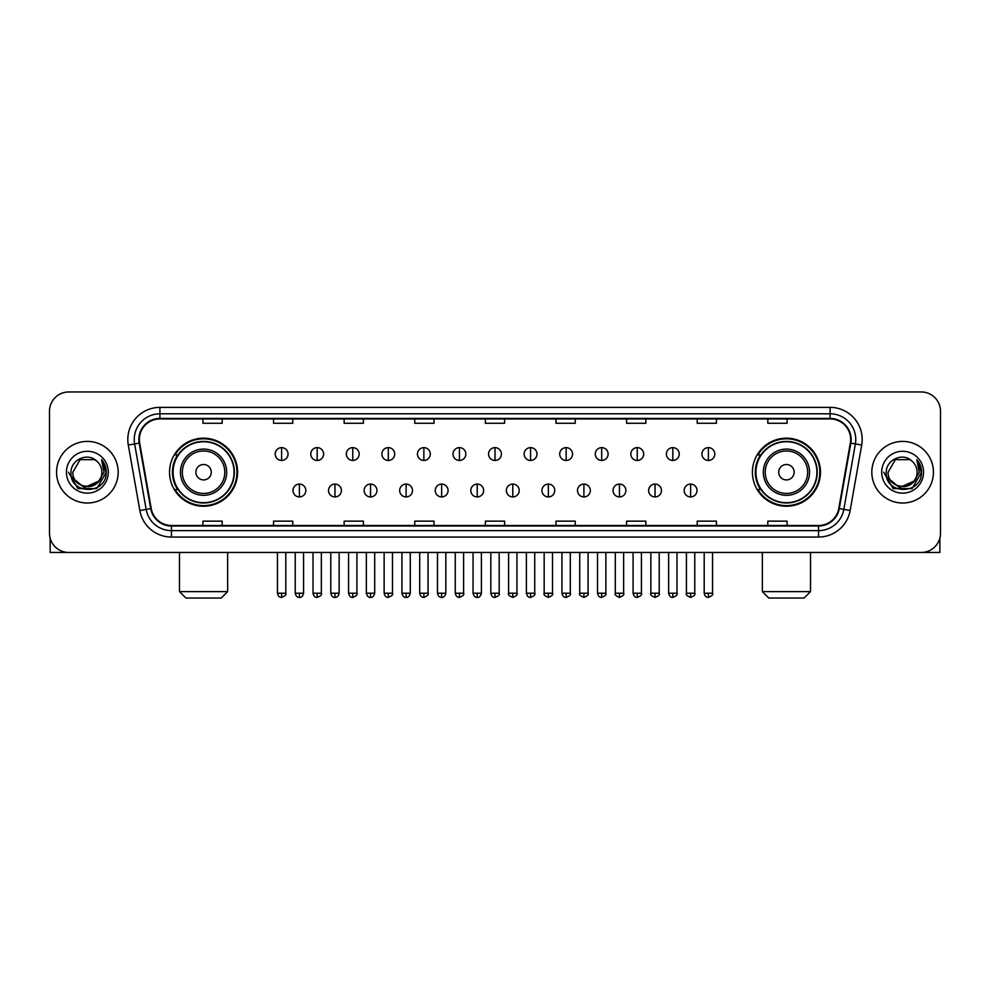 <?xml version="1.0" encoding="UTF-8"?>
<svg xmlns="http://www.w3.org/2000/svg" width="990" height="990" viewBox="0 0 990 990"><rect width="100%" height="100%" fill="white"/><g stroke="black" fill="none" stroke-linecap="round" stroke-linejoin="round"><path stroke-width="1.49" d="M752.412 472.218A34.019 34.019 0 0 0 786.431 506.236A34.019 34.019 0 0 0 820.462 472.218A34.019 34.019 0 0 0 786.431 438.186A34.019 34.019 0 0 0 752.412 472.218M169.537 472.218A34.019 34.019 0 0 0 203.569 506.236A34.019 34.019 0 0 0 237.588 472.218A34.019 34.019 0 0 0 203.569 438.186A34.019 34.019 0 0 0 169.537 472.218M177.705 489.543A31.136 31.136 0 0 1 177.705 454.88M760.568 489.543A31.136 31.136 0 0 1 760.568 454.88M49.5 411.234L49.5 533.189A19.256 19.256 0 0 0 68.756 552.457L921.245 552.457A19.256 19.256 0 0 0 940.5 533.189L940.5 411.234A19.256 19.256 0 0 0 921.245 391.966L68.756 391.966A19.256 19.256 0 0 0 49.5 411.234L49.5 533.189M56.566 472.218A30.814 30.814 0 0 0 87.38 503.019A30.814 30.814 0 0 0 118.181 472.218A30.814 30.814 0 0 0 87.38 441.404A30.814 30.814 0 0 0 56.566 472.218A30.814 30.814 0 0 0 87.38 503.019A30.814 30.814 0 0 0 118.181 472.218A30.814 30.814 0 0 0 87.38 441.404A30.814 30.814 0 0 0 56.566 472.218M871.819 472.218A30.814 30.814 0 0 0 902.62 503.019A30.814 30.814 0 0 0 933.434 472.218A30.814 30.814 0 0 0 902.62 441.404A30.814 30.814 0 0 0 871.819 472.218A30.814 30.814 0 0 0 902.62 503.019A30.814 30.814 0 0 0 933.434 472.218A30.814 30.814 0 0 0 902.62 441.404A30.814 30.814 0 0 0 871.819 472.218M139.367 439.473A20.543 20.543 0 0 1 159.91 418.931L830.09 418.931A20.543 20.543 0 0 1 850.323 443.037L838.777 508.514A20.543 20.543 0 0 1 818.544 525.492L171.456 525.492A20.543 20.543 0 0 1 151.222 508.514L139.677 443.037A20.543 20.543 0 0 1 139.367 439.473M138.86 439.473A21.05 21.05 0 0 0 139.182 443.124L150.727 508.6A21.05 21.05 0 0 0 171.456 525.999L818.544 525.999A21.05 21.05 0 0 0 839.273 508.6L850.818 443.124A21.05 21.05 0 0 0 830.09 418.424L159.91 418.424A21.05 21.05 0 0 0 138.86 439.473M128.304 445.042A32.101 32.101 0 0 1 159.91 407.373L830.09 407.373A32.101 32.101 0 0 1 861.696 445.042L850.15 510.518A32.101 32.101 0 0 1 818.544 537.05L171.456 537.05A32.101 32.101 0 0 1 139.85 510.518L128.304 445.042L134.628 443.928A25.678 25.678 0 0 1 159.91 413.795L830.09 413.795A25.678 25.678 0 0 1 855.372 443.928L843.827 509.404A25.678 25.678 0 0 1 818.544 530.628L171.456 530.628A25.678 25.678 0 0 1 146.174 509.404L134.628 443.928A25.678 25.678 0 0 1 134.232 439.473M921.245 391.966L68.756 391.966M68.756 552.457L921.245 552.457M940.5 533.189L940.5 411.234M839.273 508.6L843.827 509.404L855.372 443.928L861.696 445.042M485.372 418.931L485.372 423.275L504.628 423.275L504.628 418.931M414.761 418.931L414.761 423.275L434.016 423.275L434.016 418.931M344.149 418.931L344.149 423.275L363.404 423.275L363.404 418.931M273.537 418.931L273.537 423.275L292.793 423.275L292.793 418.931M202.925 418.931L202.925 423.275L222.181 423.275L222.181 418.931M555.984 418.931L555.984 423.275L575.24 423.275L575.24 418.931M626.596 418.931L626.596 423.275L645.851 423.275L645.851 418.931M697.207 418.931L697.207 423.275L716.463 423.275L716.463 418.931M767.819 418.931L767.819 423.275L787.075 423.275L787.075 418.931M504.628 525.492L504.628 521.148L485.372 521.148L485.372 525.492M434.016 525.492L434.016 521.148L414.761 521.148L414.761 525.492M363.404 525.492L363.404 521.148L344.149 521.148L344.149 525.492M292.793 525.492L292.793 521.148L273.537 521.148L273.537 525.492M222.181 525.492L222.181 521.148L202.925 521.148L202.925 525.492M575.24 525.492L575.24 521.148L555.984 521.148L555.984 525.492M645.851 525.492L645.851 521.148L626.596 521.148L626.596 525.492M716.463 525.492L716.463 521.148L697.207 521.148L697.207 525.492M787.075 525.492L787.075 521.148L767.819 521.148L767.819 525.492M98.493 481.536C90.795 491.943 72.109 485.286 72.864 472.218C71.973 490.929 102.774 490.929 101.883 472.218C102.774 490.929 71.973 490.929 72.864 472.218L80.116 459.645L94.632 459.645L96.884 461.253C87.974 451.923 70.835 459.608 70.995 472.218C69.362 494.604 105.67 495.198 106.264 473.294L106.289 472.218C106.239 467.453 104.655 463.271 101.549 459.669L104.049 472.218L98.493 481.536A14.504 14.504 0 0 0 101.883 472.218C102.774 490.929 71.973 490.929 72.864 472.218L80.116 459.645M101.883 472.218A14.504 14.504 0 0 0 96.884 461.253M99.421 480.756L84.286 487.625L71.441 476.92M66.441 472.218A20.926 20.926 0 0 0 87.38 493.144A20.926 20.926 0 0 0 108.306 472.218A20.926 20.926 0 0 0 87.38 451.279A20.926 20.926 0 0 0 66.441 472.218M101.549 459.669L106.289 472.762L105.41 466.476L106.289 472.762L105.41 466.476L106.289 472.762L101.685 459.83L106.289 472.762L101.685 459.83L106.289 472.218L96.834 488.602L77.913 488.602L68.459 472.218M101.685 459.83L106.289 472.775M50.144 538.127L50.144 552.457L124.604 552.457M221.215 598.034L185.91 598.034L179.487 591.612L227.638 591.612L221.215 598.034M211.266 472.218A7.697 7.697 0 0 0 203.569 464.508A7.697 7.697 0 0 0 195.859 472.218A7.697 7.697 0 0 0 203.569 479.915A7.697 7.697 0 0 0 211.266 472.218M226.673 472.218A23.104 23.104 0 0 0 203.569 449.101A23.104 23.104 0 0 0 180.452 472.218A23.104 23.104 0 0 0 203.569 495.322A23.104 23.104 0 0 0 226.673 472.218A23.104 23.104 0 0 1 203.569 495.322A23.104 23.104 0 0 1 180.452 472.218M234.061 472.218A30.492 30.492 0 0 0 203.569 441.726A30.492 30.492 0 0 0 173.077 472.218A30.492 30.492 0 0 0 203.569 502.697A30.492 30.492 0 0 0 234.061 472.218M236.944 472.218A33.375 33.375 0 0 1 175.032 489.543L178.126 489.543A30.777 30.777 0 0 0 223.926 495.285A30.777 30.777 0 0 0 223.926 449.138A30.777 30.777 0 0 0 178.126 454.88L175.032 454.88A33.375 33.375 0 0 1 236.944 472.218M804.09 598.034L768.785 598.034L762.362 591.612L810.513 591.612L804.09 598.034M794.141 472.218A7.697 7.697 0 0 0 786.431 464.508A7.697 7.697 0 0 0 778.734 472.218A7.697 7.697 0 0 0 786.431 479.915A7.697 7.697 0 0 0 794.141 472.218M809.548 472.218A23.104 23.104 0 0 0 786.431 449.101A23.104 23.104 0 0 0 763.327 472.218A23.104 23.104 0 0 0 786.431 495.322A23.104 23.104 0 0 0 809.548 472.218A23.104 23.104 0 0 1 786.431 495.322A23.104 23.104 0 0 1 763.327 472.218M816.923 472.218A30.492 30.492 0 0 0 786.431 441.726A30.492 30.492 0 0 0 755.939 472.218A30.492 30.492 0 0 0 786.431 502.697A30.492 30.492 0 0 0 816.923 472.218M819.819 472.218A33.375 33.375 0 0 1 757.907 489.543L761.001 489.543A30.777 30.777 0 0 0 806.801 495.285A30.777 30.777 0 0 0 806.801 449.138A30.777 30.777 0 0 0 761.001 454.88L757.907 454.88A33.375 33.375 0 0 1 819.819 472.218M281.618 447.629A6.423 6.423 0 0 0 275.208 454.039A6.423 6.423 0 0 0 281.618 460.461A6.423 6.423 0 0 0 288.041 454.039A6.423 6.423 0 0 0 281.618 447.629L281.618 460.461A6.423 6.423 0 0 0 288.041 454.039A6.423 6.423 0 0 0 281.618 447.629M317.184 447.629A6.423 6.423 0 0 0 310.761 454.039A6.423 6.423 0 0 0 317.184 460.461A6.423 6.423 0 0 0 323.606 454.039A6.423 6.423 0 0 0 317.184 447.629L317.184 460.461A6.423 6.423 0 0 0 323.606 454.039A6.423 6.423 0 0 0 317.184 447.629M352.749 447.629A6.423 6.423 0 0 0 346.327 454.039A6.423 6.423 0 0 0 352.749 460.461A6.423 6.423 0 0 0 359.172 454.039A6.423 6.423 0 0 0 352.749 447.629L352.749 460.461A6.423 6.423 0 0 0 359.172 454.039A6.423 6.423 0 0 0 352.749 447.629M388.315 447.629A6.423 6.423 0 0 0 381.893 454.039A6.423 6.423 0 0 0 388.315 460.461A6.423 6.423 0 0 0 394.725 454.039A6.423 6.423 0 0 0 388.315 447.629L388.315 460.461A6.423 6.423 0 0 0 394.725 454.039A6.423 6.423 0 0 0 388.315 447.629M423.868 447.629A6.423 6.423 0 0 0 417.458 454.039A6.423 6.423 0 0 0 423.868 460.461A6.423 6.423 0 0 0 430.291 454.039A6.423 6.423 0 0 0 423.868 447.629L423.868 460.461A6.423 6.423 0 0 0 430.291 454.039A6.423 6.423 0 0 0 423.868 447.629M459.434 447.629A6.423 6.423 0 0 0 453.012 454.039A6.423 6.423 0 0 0 459.434 460.461A6.423 6.423 0 0 0 465.857 454.039A6.423 6.423 0 0 0 459.434 447.629L459.434 460.461A6.423 6.423 0 0 0 465.857 454.039A6.423 6.423 0 0 0 459.434 447.629M495 447.629A6.423 6.423 0 0 0 488.577 454.039A6.423 6.423 0 0 0 495 460.461A6.423 6.423 0 0 0 501.423 454.039A6.423 6.423 0 0 0 495 447.629L495 460.461A6.423 6.423 0 0 0 501.423 454.039A6.423 6.423 0 0 0 495 447.629M530.566 447.629A6.423 6.423 0 0 0 524.143 454.039A6.423 6.423 0 0 0 530.566 460.461A6.423 6.423 0 0 0 536.988 454.039A6.423 6.423 0 0 0 530.566 447.629L530.566 460.461A6.423 6.423 0 0 0 536.988 454.039A6.423 6.423 0 0 0 530.566 447.629M566.132 447.629A6.423 6.423 0 0 0 559.709 454.039A6.423 6.423 0 0 0 566.132 460.461A6.423 6.423 0 0 0 572.542 454.039A6.423 6.423 0 0 0 566.132 447.629L566.132 460.461A6.423 6.423 0 0 0 572.542 454.039A6.423 6.423 0 0 0 566.132 447.629M601.685 447.629A6.423 6.423 0 0 0 595.275 454.039A6.423 6.423 0 0 0 601.685 460.461A6.423 6.423 0 0 0 608.107 454.039A6.423 6.423 0 0 0 601.685 447.629L601.685 460.461A6.423 6.423 0 0 0 608.107 454.039A6.423 6.423 0 0 0 601.685 447.629M637.251 447.629A6.423 6.423 0 0 0 630.828 454.039A6.423 6.423 0 0 0 637.251 460.461A6.423 6.423 0 0 0 643.673 454.039A6.423 6.423 0 0 0 637.251 447.629L637.251 460.461A6.423 6.423 0 0 0 643.673 454.039A6.423 6.423 0 0 0 637.251 447.629M672.816 447.629A6.423 6.423 0 0 0 666.394 454.039A6.423 6.423 0 0 0 672.816 460.461A6.423 6.423 0 0 0 679.239 454.039A6.423 6.423 0 0 0 672.816 447.629L672.816 460.461A6.423 6.423 0 0 0 679.239 454.039A6.423 6.423 0 0 0 672.816 447.629M708.382 447.629A6.423 6.423 0 0 0 701.96 454.039A6.423 6.423 0 0 0 708.382 460.461A6.423 6.423 0 0 0 714.792 454.039A6.423 6.423 0 0 0 708.382 447.629L708.382 460.461A6.423 6.423 0 0 0 714.792 454.039A6.423 6.423 0 0 0 708.382 447.629M299.401 484.085A6.423 6.423 0 0 0 292.99 490.508A6.423 6.423 0 0 0 299.401 496.93A6.423 6.423 0 0 0 305.823 490.508A6.423 6.423 0 0 0 299.401 484.085L299.401 496.93A6.423 6.423 0 0 0 305.823 490.508A6.423 6.423 0 0 0 299.401 484.085M334.966 484.085A6.423 6.423 0 0 0 328.544 490.508A6.423 6.423 0 0 0 334.966 496.93A6.423 6.423 0 0 0 341.389 490.508A6.423 6.423 0 0 0 334.966 484.085L334.966 496.93A6.423 6.423 0 0 0 341.389 490.508A6.423 6.423 0 0 0 334.966 484.085M370.532 484.085A6.423 6.423 0 0 0 364.11 490.508A6.423 6.423 0 0 0 370.532 496.93A6.423 6.423 0 0 0 376.955 490.508A6.423 6.423 0 0 0 370.532 484.085L370.532 496.93A6.423 6.423 0 0 0 376.955 490.508A6.423 6.423 0 0 0 370.532 484.085M406.098 484.085A6.423 6.423 0 0 0 399.675 490.508A6.423 6.423 0 0 0 406.098 496.93A6.423 6.423 0 0 0 412.508 490.508A6.423 6.423 0 0 0 406.098 484.085L406.098 496.93A6.423 6.423 0 0 0 412.508 490.508A6.423 6.423 0 0 0 406.098 484.085M441.651 484.085A6.423 6.423 0 0 0 435.241 490.508A6.423 6.423 0 0 0 441.651 496.93A6.423 6.423 0 0 0 448.074 490.508A6.423 6.423 0 0 0 441.651 484.085L441.651 496.93A6.423 6.423 0 0 0 448.074 490.508A6.423 6.423 0 0 0 441.651 484.085M477.217 484.085A6.423 6.423 0 0 0 470.795 490.508A6.423 6.423 0 0 0 477.217 496.93A6.423 6.423 0 0 0 483.64 490.508A6.423 6.423 0 0 0 477.217 484.085L477.217 496.93A6.423 6.423 0 0 0 483.64 490.508A6.423 6.423 0 0 0 477.217 484.085M512.783 484.085A6.423 6.423 0 0 0 506.36 490.508A6.423 6.423 0 0 0 512.783 496.93A6.423 6.423 0 0 0 519.206 490.508A6.423 6.423 0 0 0 512.783 484.085L512.783 496.93A6.423 6.423 0 0 0 519.206 490.508A6.423 6.423 0 0 0 512.783 484.085M548.349 484.085A6.423 6.423 0 0 0 541.926 490.508A6.423 6.423 0 0 0 548.349 496.93A6.423 6.423 0 0 0 554.759 490.508A6.423 6.423 0 0 0 548.349 484.085L548.349 496.93A6.423 6.423 0 0 0 554.759 490.508A6.423 6.423 0 0 0 548.349 484.085M583.902 484.085A6.423 6.423 0 0 0 577.492 490.508A6.423 6.423 0 0 0 583.902 496.93A6.423 6.423 0 0 0 590.325 490.508A6.423 6.423 0 0 0 583.902 484.085L583.902 496.93A6.423 6.423 0 0 0 590.325 490.508A6.423 6.423 0 0 0 583.902 484.085M619.468 484.085A6.423 6.423 0 0 0 613.045 490.508A6.423 6.423 0 0 0 619.468 496.93A6.423 6.423 0 0 0 625.89 490.508A6.423 6.423 0 0 0 619.468 484.085L619.468 496.93A6.423 6.423 0 0 0 625.89 490.508A6.423 6.423 0 0 0 619.468 484.085M655.034 484.085A6.423 6.423 0 0 0 648.611 490.508A6.423 6.423 0 0 0 655.034 496.93A6.423 6.423 0 0 0 661.456 490.508A6.423 6.423 0 0 0 655.034 484.085L655.034 496.93A6.423 6.423 0 0 0 661.456 490.508A6.423 6.423 0 0 0 655.034 484.085M690.599 484.085A6.423 6.423 0 0 0 684.177 490.508A6.423 6.423 0 0 0 690.599 496.93A6.423 6.423 0 0 0 697.01 490.508A6.423 6.423 0 0 0 690.599 484.085L690.599 496.93A6.423 6.423 0 0 0 697.01 490.508A6.423 6.423 0 0 0 690.599 484.085M939.857 538.127L939.857 552.457L865.396 552.457M917.136 472.218C918.027 490.929 887.226 490.929 888.117 472.218L895.368 459.645L909.884 459.645L912.124 461.253C903.226 451.923 886.087 459.608 886.248 472.218C884.615 494.604 920.923 495.198 921.517 473.294L921.541 472.218C921.492 467.453 919.908 463.271 916.802 459.669L919.302 472.218L913.745 481.536A14.504 14.504 0 0 0 917.136 472.218C918.027 490.929 887.226 490.929 888.117 472.218C887.226 490.929 918.027 490.929 917.136 472.218A14.504 14.504 0 0 0 912.124 461.253M913.745 481.536C906.048 491.943 887.362 485.286 888.117 472.218M914.673 480.756L899.539 487.625L886.693 476.92M881.694 472.218A20.926 20.926 0 0 0 902.62 493.144A20.926 20.926 0 0 0 923.559 472.218A20.926 20.926 0 0 0 902.62 451.279A20.926 20.926 0 0 0 881.694 472.218M916.802 459.669L921.541 472.762L920.663 466.476L921.541 472.762L920.663 466.476L921.541 472.762L916.938 459.83L921.541 472.762L916.938 459.83L921.541 472.218L912.087 488.602L893.166 488.602L883.711 472.218M916.938 459.83L921.541 472.775M830.09 407.373L830.09 418.424M134.628 443.928L139.182 443.124M171.456 537.05L171.456 525.999M818.544 525.999L818.544 537.05M139.85 510.518L150.727 508.6M850.818 443.124L855.372 443.928M159.91 407.373L159.91 418.424M843.827 509.404L850.15 510.518M224.792 472.218A21.236 21.236 0 0 0 203.569 450.982A21.236 21.236 0 0 0 182.333 472.218A21.236 21.236 0 0 0 203.569 493.441A21.236 21.236 0 0 0 224.792 472.218M807.667 472.218A21.236 21.236 0 0 0 786.431 450.982A21.236 21.236 0 0 0 765.208 472.218A21.236 21.236 0 0 0 786.431 493.441A21.236 21.236 0 0 0 807.667 472.218M281.618 593.22L277.447 593.22C278.178 596.19 279.564 597.576 281.618 597.391L281.618 593.22L285.801 593.22L285.801 552.457M317.184 593.22L313.013 593.22C313.743 596.19 315.129 597.576 317.184 597.391L317.184 593.22L321.354 593.22L321.354 552.457M352.749 593.22L348.579 593.22C349.309 596.19 350.695 597.576 352.749 597.391L352.749 593.22L356.92 593.22L356.92 552.457M388.315 593.22L384.132 593.22C384.863 596.19 386.261 597.576 388.315 597.391L388.315 593.22L392.486 593.22L392.486 552.457M423.868 593.22L419.698 593.22C420.428 596.19 421.827 597.576 423.868 597.391L423.868 593.22L428.051 593.22L428.051 552.457M459.434 593.22L455.264 593.22C455.994 596.19 457.38 597.576 459.434 597.391L459.434 593.22L463.605 593.22L463.605 552.457M495 593.22L490.83 593.22C491.56 596.19 492.946 597.576 495 597.391L495 593.22L499.17 593.22L499.17 552.457M530.566 593.22L526.395 593.22C527.113 596.19 528.511 597.576 530.566 597.391L530.566 593.22L534.736 593.22L534.736 552.457M566.132 593.22L561.949 593.22C562.679 596.19 564.077 597.576 566.132 597.391L566.132 593.22L570.302 593.22L570.302 552.457M601.685 593.22L597.514 593.22C598.245 596.19 599.631 597.576 601.685 597.391L601.685 593.22L605.868 593.22L605.868 552.457M637.251 593.22L633.08 593.22C633.81 596.19 635.196 597.576 637.251 597.391L637.251 593.22L641.421 593.22L641.421 552.457M672.816 593.22L668.646 593.22C669.376 596.19 670.762 597.576 672.816 597.391L672.816 593.22L676.987 593.22L676.987 552.457M708.382 593.22L704.199 593.22C704.929 596.19 706.328 597.576 708.382 597.391L708.382 593.22L712.553 593.22L712.553 552.457M299.401 593.22L295.23 593.22C295.961 596.19 297.346 597.576 299.401 597.391L299.401 593.22L303.571 593.22L303.571 552.457M334.966 593.22L330.796 593.22C331.526 596.19 332.912 597.576 334.966 597.391L334.966 593.22L339.137 593.22L339.137 552.457M370.532 593.22L366.362 593.22C367.08 596.19 368.478 597.576 370.532 597.391L370.532 593.22L374.703 593.22L374.703 552.457M406.098 593.22L401.915 593.22C402.645 596.19 404.044 597.576 406.098 597.391L406.098 593.22L410.268 593.22L410.268 552.457M441.651 593.22L437.481 593.22C438.211 596.19 439.597 597.576 441.651 597.391L441.651 593.22L445.834 593.22L445.834 552.457M477.217 593.22L473.047 593.22C473.777 596.19 475.163 597.576 477.217 597.391L477.217 593.22L481.388 593.22L481.388 552.457M512.783 593.22L508.613 593.22C507.759 594.544 509.157 595.943 512.783 597.391L512.783 593.22L516.953 593.22L516.953 552.457M548.349 593.22L544.166 593.22C543.324 594.544 544.71 595.943 548.349 597.391L548.349 593.22L552.519 593.22L552.519 552.457M583.902 593.22L579.732 593.22C578.89 594.544 580.276 595.943 583.902 597.391L583.902 593.22L588.085 593.22L588.085 552.457M619.468 593.22L615.297 593.22C614.456 594.544 615.842 595.943 619.468 597.391L619.468 593.22L623.638 593.22L623.638 552.457M655.034 593.22L650.863 593.22C650.009 594.544 651.408 595.943 655.034 597.391L655.034 593.22L659.204 593.22L659.204 552.457M690.599 593.22L686.429 593.22C685.575 594.544 686.973 595.943 690.599 597.391L690.599 593.22L694.77 593.22L694.77 552.457M227.638 552.457L227.638 591.612M179.487 552.457L179.487 591.612M810.513 552.457L810.513 591.612M762.362 552.457L762.362 591.612M277.447 593.22L277.447 552.457M285.801 593.22C286.642 594.544 285.256 595.943 281.618 597.391M313.013 593.22L313.013 552.457M321.354 593.22C322.208 594.544 320.81 595.943 317.184 597.391M348.579 593.22L348.579 552.457M356.92 593.22C357.761 594.544 356.375 595.943 352.749 597.391M384.132 593.22L384.132 552.457M392.486 593.22C393.327 594.544 391.941 595.943 388.315 597.391M419.698 593.22L419.698 552.457M428.051 593.22C428.893 594.544 427.507 595.943 423.868 597.391M455.264 593.22L455.264 552.457M463.605 593.22C464.459 594.544 463.06 595.943 459.434 597.391M490.83 593.22L490.83 552.457M499.17 593.22C500.024 594.544 498.626 595.943 495 597.391M526.395 593.22L526.395 552.457M534.736 593.22C535.578 594.544 534.192 595.943 530.566 597.391M561.949 593.22L561.949 552.457M570.302 593.22C571.143 594.544 569.757 595.943 566.132 597.391M597.514 593.22L597.514 552.457M605.868 593.22C606.709 594.544 605.323 595.943 601.685 597.391M633.08 593.22L633.08 552.457M641.421 593.22C642.275 594.544 640.876 595.943 637.251 597.391M668.646 593.22L668.646 552.457M676.987 593.22C677.828 594.544 676.442 595.943 672.816 597.391M704.199 593.22L704.199 552.457M712.553 593.22C713.394 594.544 712.008 595.943 708.382 597.391M295.23 593.22L295.23 552.457M303.571 593.22C302.853 596.19 301.455 597.576 299.401 597.391M330.796 593.22L330.796 552.457M339.137 593.22C338.407 596.19 337.021 597.576 334.966 597.391M366.362 593.22L366.362 552.457M374.703 593.22C373.973 596.19 372.587 597.576 370.532 597.391M401.915 593.22L401.915 552.457M410.268 593.22C409.538 596.19 408.14 597.576 406.098 597.391M437.481 593.22L437.481 552.457M445.834 593.22C445.104 596.19 443.706 597.576 441.651 597.391M473.047 593.22L473.047 552.457M481.388 593.22C480.657 596.19 479.271 597.576 477.217 597.391M508.613 593.22L508.613 552.457M516.953 593.22C517.795 594.544 516.409 595.943 512.783 597.391M544.166 593.22L544.166 552.457M552.519 593.22C553.361 594.544 551.975 595.943 548.349 597.391M579.732 593.22L579.732 552.457M588.085 593.22C588.926 594.544 587.54 595.943 583.902 597.391M615.297 593.22L615.297 552.457M623.638 593.22C624.492 594.544 623.094 595.943 619.468 597.391M650.863 593.22L650.863 552.457M659.204 593.22C660.058 594.544 658.659 595.943 655.034 597.391M686.429 593.22L686.429 552.457M694.77 593.22C695.611 594.544 694.225 595.943 690.599 597.391"/></g></svg>
